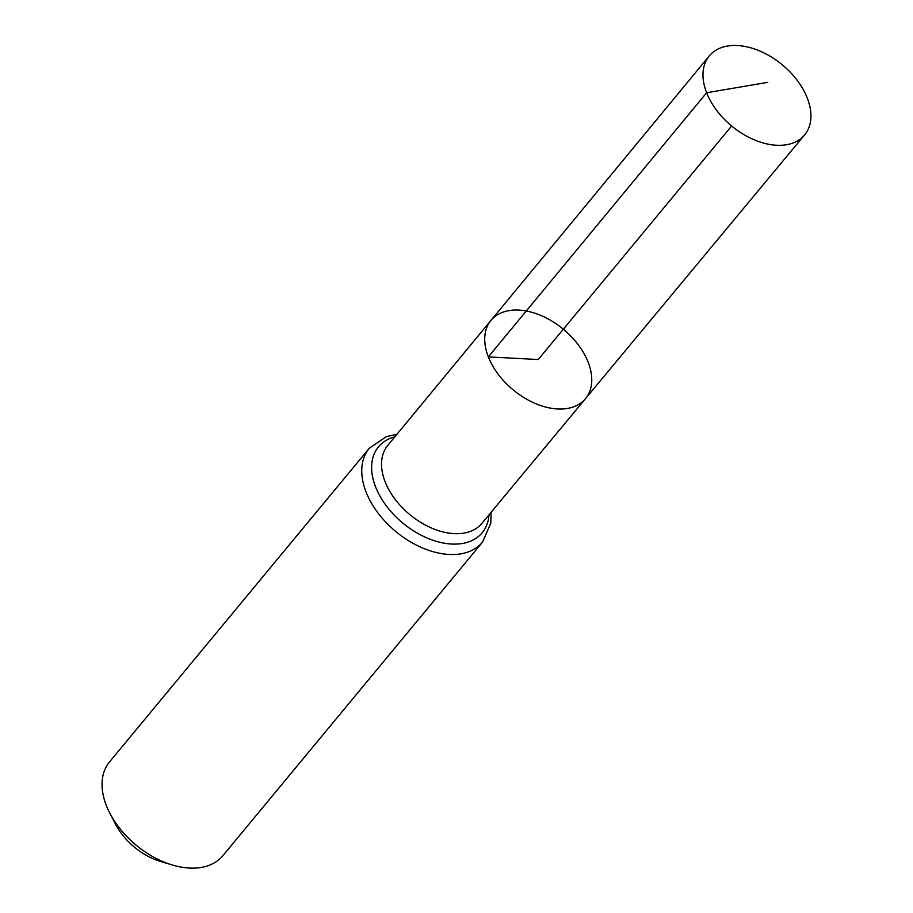 <?xml version="1.0" encoding="UTF-8"?>
<svg xmlns="http://www.w3.org/2000/svg" width="913" height="913" viewBox="0 0 913 913"><rect width="100%" height="100%" fill="white"/><g stroke="black" fill="none" stroke-linecap="round" stroke-linejoin="round"><path stroke-width="1.37" d="M585.473 398.696L481.859 523.411A61.114 39.202 39.6 0 1 431.655 528.068A61.114 39.202 39.6 0 1 385.138 481.79A61.114 39.202 39.6 0 1 387.728 445.464L490.943 320.417A61.365 39.362 39.6 0 0 488.341 356.903A61.365 39.362 39.6 0 0 535.052 403.375A61.365 39.362 39.6 0 0 585.473 398.696A61.365 39.362 39.6 0 0 563.332 329.205A61.365 39.362 39.6 0 0 490.943 320.417A61.365 39.362 39.6 0 0 488.341 356.903A61.365 39.362 39.6 0 0 535.052 403.375A61.365 39.362 39.6 0 0 585.473 398.696L804.604 134.907A61.901 39.704 39.6 0 0 807.275 98.033A61.901 39.704 39.6 0 0 760.107 51.139A61.901 39.704 39.6 0 0 709.253 55.944A61.901 39.704 39.6 0 0 706.628 92.749A61.901 39.704 39.6 0 0 753.75 139.621A61.901 39.704 39.6 0 0 804.604 134.907M396.95 434.291L386.45 436.597L369.24 448.294L109.537 761.899A73.542 47.179 39.6 0 0 106.399 805.665A73.542 47.179 39.6 0 0 109.959 813.46L115.689 824.462A52.703 33.815 39.6 0 0 160.232 861.336L172.101 864.919A73.542 47.179 39.6 0 0 222.829 855.721L482.532 542.105L490.772 523.263L491.114 512.273M109.959 813.46A73.542 47.179 39.6 0 0 172.101 864.919M731.633 125.971L538.236 359.528L488.341 356.903L706.628 92.749L767.753 82.353M369.24 448.294A73.542 47.179 39.6 0 0 366.09 492.05A73.542 47.179 39.6 0 0 422.103 547.766A73.542 47.179 39.6 0 0 482.532 542.105M394.815 436.871A67.334 43.185 39.6 0 0 375.608 486.926A67.334 43.185 39.6 0 0 439.552 542.208A67.334 43.185 39.6 0 0 488.98 514.852M490.943 320.417L709.253 55.944"/></g></svg>
